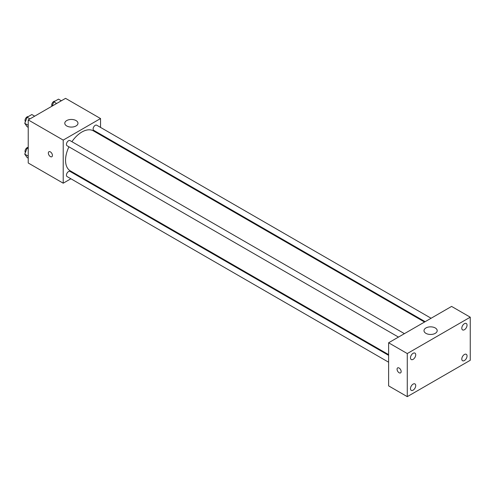 <?xml version="1.0" encoding="UTF-8"?>
<svg xmlns="http://www.w3.org/2000/svg" width="495" height="495" viewBox="0 0 495 495"><rect width="100%" height="100%" fill="white"/><g stroke="black" fill="none" stroke-linecap="round" stroke-linejoin="round"><path stroke-width="0.74" d="M70.884 178.769L63.218 183.193L28.227 162.997L28.227 119.901L65.55 98.35L100.534 118.552L100.534 127.407M77.443 174.983L76.824 175.341M68.941 146.836A23.092 13.334 120 0 0 65.55 160.3A23.092 13.334 120 0 0 70.333 170.874L388.612 354.63M424.531 322.041L93.425 130.878A23.092 13.334 120 0 0 71.911 141.694M100.534 134.263L100.534 134.987M63.218 183.193L63.218 140.097L100.534 118.552M431.096 318.254L96.704 125.192A2.97 1.714 120 0 0 94.415 125.99A2.97 1.714 120 0 0 93.122 128.978A2.97 1.714 120 0 0 93.734 130.333L425.156 321.682M388.612 355.348L70.018 171.412A2.97 1.714 120 0 0 67.728 172.21A2.97 1.714 120 0 0 66.435 175.193A2.97 1.714 120 0 0 67.048 176.554L388.612 362.204M398.469 337.089L67.048 145.74A2.97 1.714 -60 0 1 67.048 142.312A2.97 1.714 -60 0 1 70.018 140.599L404.409 333.655M63.218 140.097L28.227 119.901M66.714 125.959A6.596 3.812 180 0 1 64.783 123.267A6.596 3.812 180 0 1 71.379 119.456A6.596 3.812 180 0 1 77.975 123.267A6.596 3.812 180 0 1 73.904 126.788A6.596 3.812 180 0 1 66.714 125.959M52.427 155.418A2.883 1.664 60 0 1 51.833 156.742A2.883 1.664 60 0 1 48.943 155.077A2.883 1.664 60 0 1 48.943 151.742A2.883 1.664 60 0 1 51.171 152.516A2.883 1.664 60 0 1 52.427 155.418M51.833 156.742A2.883 1.664 60 0 1 48.943 155.071A2.883 1.664 60 0 1 48.943 151.742M388.612 385.871L388.612 342.781L451.589 306.417L470.25 317.19L470.25 360.286L407.267 396.65L388.612 385.871M407.267 396.65L407.267 353.554L388.612 342.781M401.148 371.566A2.883 1.664 60 0 1 400.548 372.884A2.883 1.664 60 0 1 397.664 371.219A2.883 1.664 60 0 1 397.664 367.884A2.883 1.664 60 0 1 399.886 368.657A2.883 1.664 60 0 1 401.148 371.566M407.267 353.554L470.25 317.19M435.26 333.352A6.596 3.812 180 0 1 428.07 334.175A6.596 3.812 180 0 1 423.998 330.66A6.596 3.812 180 0 1 430.594 326.849A6.596 3.812 180 0 1 437.196 330.66A6.596 3.812 180 0 1 435.26 333.352M464.421 323.674A3.706 2.141 120 0 0 461.798 328.216A3.706 2.141 120 0 0 462.565 329.911A3.706 2.141 120 0 0 466.271 327.77A3.706 2.141 120 0 0 466.271 323.489A3.706 2.141 120 0 0 464.421 323.674M413.102 353.3A3.706 2.141 120 0 0 410.479 357.842A3.706 2.141 120 0 0 411.246 359.537A3.706 2.141 120 0 0 414.959 357.396A3.706 2.141 120 0 0 414.959 353.114A3.706 2.141 120 0 0 413.102 353.3M413.102 384.114A3.706 2.141 120 0 0 410.479 388.655A3.706 2.141 120 0 0 411.246 390.351A3.706 2.141 120 0 0 414.959 388.21A3.706 2.141 120 0 0 414.959 383.928A3.706 2.141 120 0 0 413.102 384.114M464.421 354.482A3.706 2.141 120 0 0 461.798 359.024A3.706 2.141 120 0 0 462.565 360.725A3.706 2.141 120 0 0 466.271 358.584A3.706 2.141 120 0 0 466.271 354.302A3.706 2.141 120 0 0 464.421 354.482M400.554 372.884A2.883 1.664 60 0 1 397.664 371.219A2.883 1.664 60 0 1 397.664 367.884M28.227 127.333L27.107 126.689L24.75 123.335L27.107 117.259L31.822 114.537L34.669 116.183M28.227 125.34L24.75 123.335M29.954 118.905L27.107 117.259M28.289 116.579A2.97 1.714 120 0 0 26.136 117.705A2.97 1.714 120 0 0 25.035 120.477A2.97 1.714 120 0 0 25.406 121.646M52.148 106.091L53.794 101.852L58.503 99.136L61.349 100.776M56.634 103.498L53.794 101.852M54.976 101.172A2.97 1.714 120 0 0 52.823 102.298A2.97 1.714 120 0 0 51.715 105.07A2.97 1.714 120 0 0 52.025 106.159M28.227 158.146L27.107 157.503L24.75 154.149L27.107 148.073L28.227 147.43M28.227 156.154L24.75 154.149M28.227 148.723L27.107 148.073M28.227 147.38A2.97 1.714 120 0 0 26.105 148.556A2.97 1.714 120 0 0 25.035 151.291A2.97 1.714 120 0 0 25.406 152.46"/></g></svg>
